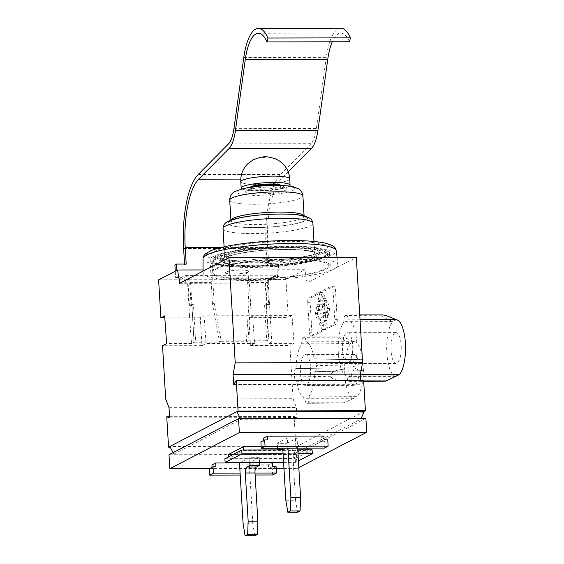 <?xml version="1.0" encoding="UTF-8"?>
<svg xmlns="http://www.w3.org/2000/svg" width="564" height="564" viewBox="0 0 564 564"><rect width="100%" height="100%" fill="white"/><g stroke="black" fill="none" stroke-linecap="round" stroke-linejoin="round"><path stroke-width="0.42" stroke-dasharray="2.82 2.11" d="M268.654 304.447L267.054 305.279L264.629 305.286L266.229 304.454L268.654 304.447L267.371 282.902L273.061 276.55L275.599 275.232L248.914 275.288L247.603 282.501L268.224 282.458L267.371 282.902M288.197 171.907L281.161 179.014A61.229 20.374 -90.1 0 0 267.696 247.483L268.668 263.882L278.376 263.86L279.124 276.536L273.061 276.55M191.027 304.616L193.452 304.609L195.56 340.099L193.96 340.931L191.852 305.441L189.426 305.448L191.027 304.616L189.744 283.065L183.3 276.741L177.237 276.755L176.856 270.36M195.56 340.099L268.337 339.944L266.229 304.454M177.237 276.755L175.637 277.587L175.256 271.192M264.629 305.286L266.737 340.776L268.337 339.944M191.852 305.441L193.452 304.609M193.96 340.931L266.737 340.776M174.882 264.911L184.59 264.89L186.191 264.058M268.668 263.882L267.068 264.713L276.776 264.692L278.376 263.86M276.776 264.692L277.523 277.368L279.124 276.536M267.054 305.279L265.771 283.734L271.46 277.382L277.523 277.368M175.637 277.587L181.7 277.573L188.143 283.896L189.426 305.448M184.541 264.065L184.59 264.89M267.068 264.713L266.095 248.315A66.115 22.003 89.9 0 1 280.632 174.382L310.976 143.728A27.269 9.073 -90.1 0 0 316.418 128.479L326.26 57.394A47.764 15.891 89.9 0 1 340.839 28.2M349.476 41.757A42.878 14.269 -90.1 0 0 340.846 33.086A42.878 14.269 -90.1 0 0 332.259 41.792M246.292 342.08L248.886 304.045L250.571 303.171L247.977 341.206L246.292 342.08L271.763 342.031L268.224 282.458L275.599 275.232M181.7 277.573L179.098 278.926L268.859 278.736L271.46 277.382M268.859 278.736L265.277 283.988L188.143 283.896M265.771 283.734L265.277 283.988L267.16 315.678L292.025 315.621L294.006 343.342L289.889 345.478L293.054 398.713L296.389 407.427L296.995 417.571L294.105 416.458L295.91 446.878L170.166 447.146M189.744 283.065L190.597 282.62L211.218 282.578L212.522 275.366L248.914 275.288L250.571 303.171M271.763 342.031L269.141 343.391L267.16 315.678L252.601 315.706L254.583 343.427L250.465 345.563L248.809 317.68L252.601 315.706L204.083 315.812L206.064 343.525L201.947 345.669L200.291 317.786L204.083 315.812L189.532 315.847L191.513 343.561L194.136 342.193L190.597 282.62L185.838 275.422L183.3 276.741M164.667 315.896L189.532 315.847L187.65 284.157L179.098 278.926M203.089 269.937L304.934 269.712L285.976 279.568L158.611 279.843M226.122 272.067A11.576 1.854 -3.4 0 1 239.651 270.086A11.576 1.854 -3.4 0 1 248.512 271.601A11.576 1.854 -3.4 0 1 237.31 273.878A11.576 1.854 -3.4 0 1 225.649 273.011A11.576 1.854 -3.4 0 1 226.122 272.067M214.179 303.249L212.494 304.13L219.607 342.144L221.292 341.262L214.179 303.249L212.522 275.366L185.838 275.422M337.216 319.577A3.856 1.283 89.9 0 1 336.179 324.032L313.422 335.862A3.856 1.283 89.9 0 1 313.203 335.918A3.856 1.283 89.9 0 1 311.934 332.711L310.129 302.297A3.856 1.283 89.9 0 1 311.166 297.834L333.916 286.011A3.856 1.283 89.9 0 1 334.135 285.955A3.856 1.283 89.9 0 1 335.411 289.156L337.216 319.577L334.79 319.577A3.856 1.283 89.9 0 1 333.754 324.039L310.997 335.862A3.856 1.283 89.9 0 1 310.778 335.918A3.856 1.283 89.9 0 1 309.509 332.718L307.704 302.297A3.856 1.283 89.9 0 1 308.741 297.841L331.491 286.011A3.856 1.283 89.9 0 1 331.71 285.955A3.856 1.283 89.9 0 1 332.979 289.163L334.79 319.577M323.087 316.51L322.904 312.435L317.715 315.121L317.44 310.56L322.573 307.888L322.397 303.82L317.201 306.506L317.095 304.694L315.149 314.839L318.061 320.986L317.955 319.175L323.087 316.51L325.513 316.503L320.38 319.168L320.486 320.979L317.574 314.832L317.49 313.408L319.52 304.687L319.626 306.499L324.822 303.82L325.005 307.888L319.866 310.553L320.14 315.114L325.329 312.435L325.513 316.503M319.908 292.596L317.849 301.465L323.348 298.61L320.352 292.279L319.915 292.596L322.777 292.279M319.139 323.264L322.305 329.707L324.645 320.401L319.139 323.264L321.565 323.257L327.071 320.401L324.73 329.7L321.565 323.257M327.339 307.035L324.215 300.443L325.252 317.8L327.423 308.459L327.339 307.035L329.764 307.027L329.848 308.452L327.677 317.793L326.648 300.436L329.764 307.027M241.907 188.947A24.492 3.913 176.6 0 0 265.863 190.533A24.492 3.913 176.6 0 0 289.459 186.127M317.715 315.121L320.14 315.114M317.44 310.56L319.866 310.553M317.201 306.506L319.626 306.499M317.095 304.694L319.52 304.687M318.061 320.986L320.486 320.979M317.955 319.175L320.38 319.168M323.348 298.61L325.773 298.603L320.274 301.458L322.34 292.589M320.352 292.279L322.777 292.272L325.773 298.603M317.849 301.465L320.274 301.458M322.601 329.157L325.026 329.157M324.645 320.401L327.071 320.401M324.215 300.443L326.648 300.436M325.252 317.8L327.677 317.793M251.149 187.925A15.432 2.467 -3.4 0 1 268.196 185.309A15.432 2.467 -3.4 0 1 281.112 186.98A15.432 2.467 -3.4 0 1 265.848 190.357A15.432 2.467 -3.4 0 1 250.296 188.813A15.432 2.467 -3.4 0 1 251.149 187.925M280.942 185.471A15.432 2.467 -3.4 0 1 281.034 185.711A15.432 2.467 -3.4 0 1 265.771 189.088A15.432 2.467 -3.4 0 1 250.219 187.544A15.432 2.467 -3.4 0 1 250.282 187.29M285.264 190.385A20.579 3.292 -3.4 0 1 260.892 193.917A20.579 3.292 -3.4 0 1 245.552 191.104A20.579 3.292 -3.4 0 1 265.658 187.142A20.579 3.292 -3.4 0 1 286.096 188.693A20.579 3.292 -3.4 0 1 285.264 190.385M280.858 185.464A18.006 2.876 -3.4 0 1 283.417 186.374A18.006 2.876 -3.4 0 1 282.684 187.854A18.006 2.876 -3.4 0 1 261.365 190.942A18.006 2.876 -3.4 0 1 247.934 188.482A18.006 2.876 -3.4 0 1 250.367 187.276M224.119 257.706A48.49 7.755 176.6 0 0 221.807 261.343A48.49 7.755 176.6 0 0 270.304 265.341A48.49 7.755 176.6 0 0 317.983 255.626A48.49 7.755 176.6 0 0 280.371 249.415A48.49 7.755 176.6 0 0 224.119 257.706M203.096 271.094L203.111 272.927A67.532 10.794 176.6 0 1 206.84 269.148A67.532 10.794 -3.4 0 1 292.646 257.515A67.532 10.794 -3.4 0 1 337.928 264.918A67.532 10.794 -3.4 0 1 334.205 268.873L307.027 283.001L304.934 269.712M203.111 272.927A67.532 10.794 176.6 0 0 259.341 280.322A67.532 10.794 176.6 0 0 334.205 268.873L356.321 257.381M300.408 372.677A15.432 5.139 89.9 0 1 305.434 354.615A15.432 5.139 89.9 0 1 310.602 370.033A15.432 5.139 89.9 0 1 305.498 385.48A15.432 5.139 89.9 0 1 300.408 372.677M348.926 372.571A15.432 5.139 89.9 0 1 353.952 354.509A15.432 5.139 89.9 0 1 359.12 369.935A15.432 5.139 89.9 0 1 354.016 385.381A15.432 5.139 89.9 0 1 348.926 372.571M342.545 350.78A15.432 5.139 89.9 0 1 347.565 332.711A15.432 5.139 89.9 0 1 352.733 348.136A15.432 5.139 89.9 0 1 347.635 363.583A15.432 5.139 89.9 0 1 342.545 350.78M391.064 350.674A15.432 5.139 89.9 0 1 396.083 332.612A15.432 5.139 89.9 0 1 401.251 348.03A15.432 5.139 89.9 0 1 396.154 363.477A15.432 5.139 89.9 0 1 391.064 350.674M360.036 319.858A86741.515 80098.046 63.7 0 0 348.094 319.901A28.299 9.419 89.9 0 1 356.871 343.335A28.299 9.419 89.9 0 1 351.323 374.207L351.365 374.94L360.488 374.947M360.445 374.256A86741.515 80098.046 -116.3 0 1 351.323 374.207M179.662 283.276L307.027 283.001M364.168 411.403L295.91 446.878M240.546 418.622L240.898 419.271L360.981 419.01L293.992 453.83L297.179 446.223L169.813 446.491M254.583 343.427L206.064 343.525M201.947 345.669L162.531 345.753M200.291 317.786L164.801 317.856M285.976 279.568L288.232 317.595L292.025 315.621M248.809 317.68L288.232 317.595M250.465 345.563L289.889 345.478M165.689 398.988L293.054 398.713M169.567 416.726L294.105 416.458M363.625 380.326L361.038 384.281L360.805 380.333M394.849 376.879L347.149 377.126L347.107 376.399A28.299 9.419 89.9 0 1 338.329 352.965A28.299 9.419 89.9 0 1 343.878 322.086L343.836 321.36L391.536 321.106L392.678 321.607L396.302 319.725M347.149 377.126C347.375 379.776 347.939 381.201 348.848 381.398L363.681 381.243M363.66 380.897L349.976 380.883L349.137 381.32M349.976 380.883C350.984 380.044 351.442 378.063 351.365 374.94M359.994 319.182L348.051 319.168L348.094 319.901M348.051 319.168C347.826 316.524 347.262 315.107 346.352 314.902L381.828 315.22C381.497 316.051 384.733 318.018 391.536 321.106M381.828 315.22L345.217 315.417L346.063 314.973M345.217 315.417C344.216 316.249 343.758 318.23 343.836 321.36M296.812 381.074L345.203 380.129A86741.515 13362.478 -4.4 0 1 296.812 381.074A28.299 9.419 89.9 0 0 304.969 398.297L305.018 399.03C305.244 401.674 305.808 403.098 306.71 403.295L343.61 403.027L353.797 398.233A28.299 9.419 89.9 0 1 345.217 380.122L344.555 369.223A86741.515 14369.973 -2.4 0 1 296.065 368.405A28.299 9.419 89.9 0 1 301.747 343.991L301.705 343.257L349.405 343.004L350.547 343.504L354.171 341.657A86741.515 80098.046 63.7 0 0 305.956 341.798A28.299 9.419 89.9 0 1 314.113 359.021L362.758 359.762A86741.515 14369.973 177.6 0 0 314.113 359.021M344.012 402.823L307.845 402.781L306.999 403.218M307.845 402.781C308.846 401.949 309.312 399.961 309.227 396.837L356.356 396.887M354.171 341.657A28.299 9.419 89.9 0 1 362.751 359.769L363.406 370.668L314.867 371.69A28.299 9.419 89.9 0 1 309.185 396.104L309.227 396.837M315.114 371.57C316.115 370.731 316.573 368.75 316.496 365.62L352.845 364.88L352.775 363.674C352.979 361.045 355.447 359.67 360.192 359.55L361.827 359.656M352.775 363.674L316.348 363.089L316.496 365.62M316.348 363.089C316.122 360.452 315.558 359.028 314.656 358.817L314.359 358.894M354.171 341.622L353.043 341.114L305.914 341.065L305.956 341.798M305.914 341.065C305.688 338.428 305.124 337.004 304.222 336.8L339.697 337.117C339.366 337.956 342.602 339.916 349.405 343.004M339.697 337.117L303.087 337.314L303.925 336.877M303.087 337.314C302.085 338.153 301.62 340.134 301.705 343.257M301.747 343.991A86741.515 81105.541 61.3 0 1 350.547 343.539A28.299 9.419 89.9 0 0 344.569 369.216L296.065 368.405M295.818 368.525C294.817 369.364 294.352 371.345 294.436 374.475L330.864 375.06L330.934 376.266C331.604 378.916 335.242 380.277 341.854 380.347L343.934 380.235M330.934 376.266L294.584 377.006L294.436 374.475M294.584 377.006C294.81 379.671 295.381 381.088 296.29 381.278L296.572 381.201M353.797 398.233A86741.515 81105.541 -118.7 0 1 304.969 398.297M309.185 396.104A86741.515 80098.046 -116.3 0 0 357.421 396.344A28.299 9.419 89.9 0 0 363.399 370.668L363.399 370.668A86741.515 13362.478 175.6 0 0 314.867 371.69M395.935 376.364L395.928 376.336A86741.515 81105.541 -118.7 0 1 347.107 376.399M395.928 376.336A28.299 9.419 89.9 0 1 386.848 352.86A28.299 9.419 89.9 0 1 392.678 321.642A86741.515 81105.541 61.3 0 0 343.878 322.086M353.797 398.262L343.61 403.027M362.476 370.597C356.8 369.899 353.593 367.989 352.845 364.88M382.681 314.938L382.23 315.015M343.286 369.293C335.587 370.019 331.449 371.944 330.864 375.06M353.043 341.114C347.029 338.463 342.863 337.039 340.55 336.835L340.099 336.912M212.494 304.13L211.218 282.578M194.136 342.193L219.607 342.144M248.886 304.045L247.603 282.501M221.292 341.262L247.977 341.206M269.141 343.391L294.006 343.342M191.513 343.561L166.641 343.617M233.679 384.556L361.038 384.281M169.637 417.846L296.995 417.571M169.031 407.701L296.389 407.427M360.981 419.01L361.256 418.361M293.992 453.83L173.909 454.09L173.113 452.617M173.909 454.09L240.898 419.271M365.888 418.347L296.368 454.478L169.003 454.753M285.835 500.268L295.543 500.247L292.681 452.081A5.146 1.713 -90.1 0 0 290.982 447.809A5.146 1.713 -90.1 0 0 290.693 447.886L287.323 449.642L282.592 449.649M290.693 447.886L280.386 448.225M280.992 447.908A5.146 1.713 89.9 0 1 281.281 447.83A5.146 1.713 89.9 0 1 281.929 448.218M295.543 500.247L297.559 512.26M287.323 449.642L286.949 443.304L277.241 443.325L287.358 438.066L287.957 448.204M277.53 448.232L277.241 443.325M286.949 443.304L297.059 438.045L297.658 448.183M283.586 462.431L295.473 462.402L298.412 460.873M283.072 453.71L297.989 453.675M295.473 462.402L295.247 458.602L312.103 449.839M282.656 449.903L297.764 449.875M224.895 458.751L295.247 458.602M254.822 535.779L252.806 523.759L243.105 523.78M255.006 473.048L240.095 473.083M259.588 462.48L259.306 457.665L249.196 462.924L252.806 523.759M212.064 467.309L212.149 468.769L215.941 466.795M212.149 468.769L209.237 468.776M276.106 466.668L272.313 468.635L268.675 468.649L268.45 464.842L272.243 462.875M272.468 466.675L268.675 468.649M272.687 474.973L272.313 468.635M240.208 475.043L255.125 475.015M243.648 450.509L308.177 450.375L293.351 458.081L228.822 458.222L243.648 450.509L243.62 449.987M324.342 448.126L323.969 441.788L327.762 439.821M324.124 439.828L320.331 441.795L323.969 441.788M263.719 440.456L263.804 441.922L267.597 439.948M263.804 441.922L260.892 441.929M259.306 457.665L249.605 457.686L240.299 462.522M249.887 462.501L249.605 457.686M211.923 464.969L268.45 464.842M259.616 462.903L249.196 462.924M296.368 454.478L297.193 468.423L283.946 468.451M276.212 468.465L209.547 468.613M298.814 467.584L297.193 468.423M228.73 456.762L228.822 458.222M293.351 458.081L293.125 454.281L228.596 454.415M308.177 450.375L308.148 449.846M308.05 448.161L307.951 446.568L261.174 446.674M293.125 454.281L307.951 446.568M320.331 441.795L320.105 437.995L323.898 436.021M263.578 438.115L287.358 438.066M297.059 438.045L320.105 437.995M215.265 257.72A57.88 9.257 -3.4 0 1 279.187 247.913A57.88 9.257 -3.4 0 1 327.628 254.174A57.88 9.257 -3.4 0 1 270.396 266.842A57.88 9.257 -3.4 0 1 212.064 261.04A57.88 9.257 -3.4 0 1 215.265 257.72M215.941 269.134A57.88 9.257 -3.4 0 1 279.864 259.327A57.88 9.257 -3.4 0 1 328.304 265.581A57.88 9.257 -3.4 0 1 271.072 278.249A57.88 9.257 -3.4 0 1 212.741 272.447A57.88 9.257 -3.4 0 1 215.941 269.134M215.793 256.458A57.239 9.151 176.6 0 0 213.065 260.744A57.239 9.151 176.6 0 0 270.311 265.475A57.239 9.151 176.6 0 0 326.598 254.004A57.239 9.151 176.6 0 0 282.197 246.672A57.239 9.151 176.6 0 0 215.793 256.458M216.717 257.72A56.337 9.01 -3.4 0 1 282.078 248.089A56.337 9.01 -3.4 0 1 325.781 255.309A56.337 9.01 -3.4 0 1 270.382 266.596A56.337 9.01 -3.4 0 1 214.031 261.943A56.337 9.01 -3.4 0 1 216.717 257.72M326.923 268.894A59.812 9.56 176.6 0 0 330.229 265.468A59.812 9.56 176.6 0 0 269.959 259.468A59.812 9.56 176.6 0 0 210.816 272.56A59.812 9.56 176.6 0 0 260.864 279.025A59.812 9.56 176.6 0 0 326.923 268.894M326.175 256.218A59.812 9.56 176.6 0 0 329.475 252.792A59.812 9.56 176.6 0 0 269.204 246.792A59.812 9.56 176.6 0 0 210.062 259.884A59.812 9.56 176.6 0 0 260.117 266.349A59.812 9.56 176.6 0 0 326.175 256.218M220.834 247.582L267.696 247.483M183.617 248.491L266.095 248.315M310.976 143.728L228.49 143.912M198.154 174.558L280.632 174.382M240.8 179.098L281.161 179.014M243.782 57.577L326.26 57.394M233.94 128.655L316.418 128.479M336.179 324.032L333.754 324.039M310.997 335.862L313.422 335.862M311.934 332.711L309.509 332.718M311.166 297.834L308.741 297.841M307.704 302.297L310.129 302.297M331.491 286.011L333.916 286.011M335.411 289.156L332.979 289.163M289.699 178.837A24.492 3.913 -3.4 0 1 265.482 184.195A24.492 3.913 -3.4 0 1 240.807 181.742M262.634 157.476L265.158 157.469L262.634 157.476M323.362 315.318L325.788 315.311M323.243 313.288L325.668 313.288M322.848 312.449L325.273 312.449M322.573 307.888L325.005 307.888M322.855 306.703L325.28 306.696M322.735 304.673L325.16 304.673M322.333 303.834L324.758 303.834M315.064 313.415L317.49 313.408M315.149 314.839L317.574 314.832M322.107 329.524L324.533 329.517M327.423 308.459L329.848 308.452M224.965 257.706A47.595 7.607 176.6 0 0 278.785 264.572A47.595 7.607 176.6 0 0 305.787 250.543A47.595 7.607 176.6 0 0 224.965 257.706M227.243 255.161A45.021 7.198 -3.4 0 1 276.959 247.533A45.021 7.198 -3.4 0 1 314.634 252.404A45.021 7.198 -3.4 0 1 270.121 262.253A45.021 7.198 -3.4 0 1 224.754 257.741A45.021 7.198 -3.4 0 1 227.243 255.161M223.02 228.589A45.021 7.198 176.6 0 0 268.386 233.101A45.021 7.198 176.6 0 0 312.9 223.245M230.063 220.933A39.875 6.373 -3.4 0 1 297.771 214.926A39.875 6.373 -3.4 0 1 275.147 226.686A39.875 6.373 -3.4 0 1 230.063 220.933M238.565 190.491A28.94 4.625 -3.4 0 1 287.711 186.134A28.94 4.625 -3.4 0 1 271.291 194.665A28.94 4.625 -3.4 0 1 238.565 190.491M229.71 200.206A36.66 5.859 176.6 0 0 266.652 203.886A36.66 5.859 176.6 0 0 302.896 195.863M304.024 215.815A36.66 5.859 -3.4 0 1 304.102 216.139A36.66 5.859 -3.4 0 1 267.858 224.162A36.66 5.859 -3.4 0 1 230.916 220.489A36.66 5.859 -3.4 0 1 230.951 220.157M230.669 220.926A39.233 6.274 176.6 0 0 275.028 226.594A39.233 6.274 176.6 0 0 297.291 215.025A39.233 6.274 176.6 0 0 230.669 220.926M222.653 255.696A49.914 7.981 176.6 0 0 220.27 259.44A49.914 7.981 176.6 0 0 264.474 263.846A49.914 7.981 176.6 0 0 316.799 255.492A49.914 7.981 176.6 0 0 319.287 253.553A49.914 7.981 176.6 0 0 280.562 247.159A49.914 7.981 176.6 0 0 222.653 255.696M324.49 251.149A58.346 9.327 176.6 0 0 258.509 242.724A58.346 9.327 176.6 0 0 225.403 259.933A58.346 9.327 176.6 0 0 324.49 251.149M203.019 258.742A66.778 10.674 176.6 0 0 258.622 266.06A66.778 10.674 176.6 0 0 332.654 254.738A66.778 10.674 176.6 0 0 336.334 250.825M328.812 251.142A62.928 10.06 176.6 0 0 257.649 242.055A62.928 10.06 176.6 0 0 221.948 260.61A62.928 10.06 176.6 0 0 328.812 251.142M352.719 398.776L305.018 399.03M282.973 452.102L292.681 452.081M258.368 33.269L340.846 33.086M310.778 335.918L313.203 335.918M331.71 285.955L334.135 285.955M322.904 312.435L325.329 312.435M322.397 303.82L324.822 303.82M320.19 292.159L322.615 292.159M322.305 329.707L324.73 329.7M250.219 187.544L250.296 188.813M281.034 185.711L281.112 186.98M313.986 241.484L314.853 253.032L312.188 251.868C306.52 249.965 288.648 248.773 268.097 250.12C253.349 251.121 241.498 252.792 232.544 255.132L224.613 258.39L224.105 246.821M247.934 188.482L245.552 191.104M283.417 186.374L286.096 188.693M230.902 220.179L230.704 221.335L231.698 220.679C234.878 218.987 241.914 217.408 252.799 215.934C272.694 213.389 295.635 213.932 301.93 215.977L304.419 216.95L304.088 215.829M317.983 255.626L320.683 251.967L316.002 253.8C304.384 257.551 276.106 260.963 252.855 261.04C241.47 261.104 232.354 260.631 225.515 259.616L218.691 258.023L221.807 261.343M337.082 257.417L337.928 264.918M248.491 271.629C240.99 278.799 238.248 276.755 236.718 277.347L232.072 276.734C231.226 276.889 229.076 275.641 225.621 272.99M353.952 354.509L305.434 354.615M354.016 385.381L305.498 385.48M396.083 332.612L347.565 332.711M396.154 363.477L347.635 363.583M314.67 358.817L360.192 359.55M306.717 403.295L343.483 403.105M348.855 381.398L363.688 381.32M346.359 314.902L359.74 314.916M296.297 381.278L341.854 380.347M304.229 336.8L340.55 336.835M281.281 447.83L290.982 447.809M328.304 265.581L327.628 254.174M212.741 272.447L212.064 261.04M325.781 255.309L326.598 254.004M214.031 261.943L213.065 260.744M210.062 259.884L210.816 272.56M329.475 252.792L330.229 265.468"/><path stroke-width="0.85" d="M176.856 270.36L176.483 264.079L186.191 264.058L185.218 247.659A61.229 20.374 89.9 0 1 198.676 179.19L229.019 148.543A32.155 10.702 -90.1 0 0 235.442 130.559L245.284 59.474A42.878 14.269 89.9 0 1 258.368 33.269A42.878 14.269 89.9 0 1 266.998 41.933L267.971 38.035A47.764 15.891 -90.1 0 0 258.354 28.376A47.764 15.891 -90.1 0 0 243.782 57.577L233.94 128.655A27.269 9.073 89.9 0 1 228.49 143.912L198.154 174.558A66.115 22.003 -90.1 0 0 183.617 248.491L184.541 264.065M175.256 271.192L174.882 264.911L176.483 264.079M332.259 41.792A42.878 14.269 -90.1 0 0 327.762 59.298L317.92 130.376A32.155 10.702 89.9 0 1 311.497 148.367L288.197 171.907M266.998 41.933L349.476 41.757L350.448 37.858L267.971 38.035M258.354 28.376L340.839 28.2A47.764 15.891 89.9 0 1 350.448 37.858M164.801 317.856L160.874 317.87L158.611 279.843L177.575 269.987L203.089 269.937M289.459 186.127A24.492 3.913 176.6 0 0 290.072 185.175A24.492 3.913 176.6 0 0 273.653 182.461A24.492 3.913 176.6 0 0 241.18 188.08A24.492 3.913 176.6 0 0 241.907 188.947M250.282 187.29A15.432 2.467 -3.4 0 1 251.072 186.656A15.432 2.467 -3.4 0 1 267.35 184.068A15.432 2.467 -3.4 0 1 280.942 185.471M250.367 187.276A18.006 2.876 -3.4 0 1 280.858 185.464M359.74 314.916L382.681 314.938C385 315.142 389.167 316.566 395.181 319.217L396.309 319.753A28.299 9.419 89.9 0 1 405.389 343.229A28.299 9.419 89.9 0 1 399.552 374.447A86741.515 80098.046 -116.3 0 1 360.445 374.256M396.309 319.753A86741.515 80098.046 63.7 0 0 360.036 319.858M160.874 317.87L164.667 315.896L166.641 343.617L162.531 345.753L165.689 398.988L169.031 407.701L169.637 417.846L166.747 416.733L168.551 447.153L238.071 411.015L236.267 380.601L233.679 384.556L233.08 374.418L235.216 362.856L362.574 362.581L356.321 257.381L228.963 257.656L179.662 283.276L177.575 269.987M240.546 418.622L236.809 411.678L364.168 411.403L365.437 410.74L363.625 380.326L236.267 380.601M228.963 257.656L235.216 362.856M170.166 447.146L168.551 447.153M166.747 416.733L169.567 416.726M360.805 380.333L360.438 374.144L362.574 362.581M238.071 411.015L365.437 410.74M399.552 374.447L385.614 381.201L399.559 374.482M233.08 374.418L360.438 374.144M361.256 418.361L364.168 411.403M173.113 452.617L169.813 446.491M209.547 468.613L169.834 468.698L169.003 454.753L238.53 418.622L365.888 418.347L366.713 432.292L298.814 467.584M280.386 448.225L277.622 449.656L277.53 448.232M282.592 449.649L277.622 449.656M281.929 448.218A5.146 1.713 89.9 0 1 282.973 452.102L285.835 500.268L287.851 512.281L297.559 512.26L300.083 510.949L300.598 497.617L290.897 497.638L290.382 510.97L300.083 510.949M290.382 510.97L287.851 512.281M297.658 448.183L324.342 448.126L328.135 446.159L265.066 446.293L261.273 448.267L297.658 448.183L300.598 497.617M287.957 448.204L290.897 497.638M283.072 453.71L241.977 453.794L225.121 462.558L283.586 462.431M298.412 460.873L312.329 453.646L312.103 449.839L297.764 449.875M297.989 453.675L312.329 453.646M241.977 453.794L241.752 449.994L282.656 449.903M225.121 462.558L224.895 458.751L241.752 449.994M246.679 467.041L256.387 467.02A5.146 1.713 -90.1 0 0 255.006 472.97L257.861 521.136L248.16 521.157L245.298 472.992A5.146 1.713 89.9 0 1 246.679 467.041L250.056 465.293L259.757 465.272L259.588 462.48M256.387 467.02L259.757 465.272M248.16 521.157L247.652 534.489L257.353 534.468L257.861 521.136M257.353 534.468L254.822 535.779L245.121 535.8L247.652 534.489M245.121 535.8L243.105 523.78L240.095 473.083L213.403 473.14L213.03 466.802L209.237 468.776L209.618 475.114L240.208 475.043M240.299 462.522L239.488 462.945L215.716 462.995L215.941 466.795L213.03 466.802M213.403 473.14L209.618 475.114M259.616 462.903L272.243 462.875L272.468 466.675L276.106 466.668L276.48 473.006L255.006 473.048M255.125 475.015L272.687 474.973L276.48 473.006M328.135 446.159L327.762 439.821L324.124 439.828L323.898 436.021L267.371 436.148L263.578 438.115L263.719 440.456M261.273 448.267L260.892 441.929L264.685 439.955L267.597 439.948L267.371 436.148M265.066 446.293L264.685 439.955M250.056 465.293L249.887 462.501M239.488 462.945L240.095 473.083M215.716 462.995L211.923 464.969L212.064 467.309M169.834 468.698L239.355 432.567L366.713 432.292M238.53 418.622L239.355 432.567M283.946 468.451L276.212 468.465M243.62 449.987L243.422 446.709L228.596 454.415L228.73 456.762M308.148 449.846L308.05 448.161M261.174 446.674L243.422 446.709M185.218 247.659L220.834 247.582M198.676 179.19L240.8 179.098M229.019 148.543L311.497 148.367M235.442 130.559L317.92 130.376M245.284 59.474L327.762 59.298M273.272 176.123A24.492 3.913 -3.4 0 1 289.699 178.837C289.36 173.099 287.034 168.016 282.726 163.602L279.673 161.093L275.098 158.646C266.215 156.461 265.073 155.403 253.314 159.746L247.645 163.877C242.731 169.066 240.454 175.023 240.807 181.742A24.492 3.913 -3.4 0 1 242.16 180.339A24.492 3.913 -3.4 0 1 273.272 176.123M225.508 226.009A45.021 7.198 176.6 0 0 223.02 228.589C223.118 225.318 224.775 222.928 227.99 221.433C230.408 220.193 233.884 219.072 238.424 218.071C246.496 216.322 256.112 215.103 267.273 214.419C285.666 213.544 298.405 214.137 305.484 216.195L310.228 218.402C311.243 218.79 312.132 220.404 312.9 223.245A45.021 7.198 176.6 0 0 275.232 218.381A45.021 7.198 176.6 0 0 225.508 226.009M231.733 198.112A36.66 5.859 176.6 0 0 229.71 200.206C229.717 194.813 233.433 192.127 235.456 191.245L243.303 188.609C249.521 187.206 256.944 186.24 265.566 185.711C279.18 185.091 288.578 185.493 293.773 186.917L298.744 188.94C298.589 188.58 302.783 191.689 302.896 195.863A36.66 5.859 176.6 0 0 272.222 191.901A36.66 5.859 176.6 0 0 231.733 198.112M230.951 220.157A36.66 5.859 -3.4 0 1 232.939 218.388A36.66 5.859 -3.4 0 1 272.412 212.212A36.66 5.859 -3.4 0 1 304.024 215.815M203.019 258.742C202.948 256.93 203.879 255.196 205.804 253.546L210.999 250.656C215.11 248.978 220.771 247.427 227.983 246.017C239.897 243.718 253.596 242.097 269.077 241.166C284.256 240.292 297.806 240.278 309.728 241.117C318.604 241.766 325.245 242.872 329.651 244.438L332.993 246.017C334.191 247.363 334.649 245.883 336.334 250.825A66.778 10.674 176.6 0 0 269.049 244.212A66.778 10.674 176.6 0 0 203.019 258.742L203.096 271.094M395.181 319.217L359.994 319.182M363.681 381.243L385.748 381.13M386.15 380.919L363.66 380.897M360.488 374.947L398.494 374.982M255.006 472.97L245.298 472.992M290.072 185.175L289.699 178.837M241.18 188.08L240.807 181.742M313.986 241.484L312.9 223.245M224.105 246.821L223.02 228.589M304.088 215.829L302.896 195.863M230.902 220.179L229.71 200.206M336.334 250.825L337.082 257.417M363.688 381.32L385.614 381.201"/></g></svg>
